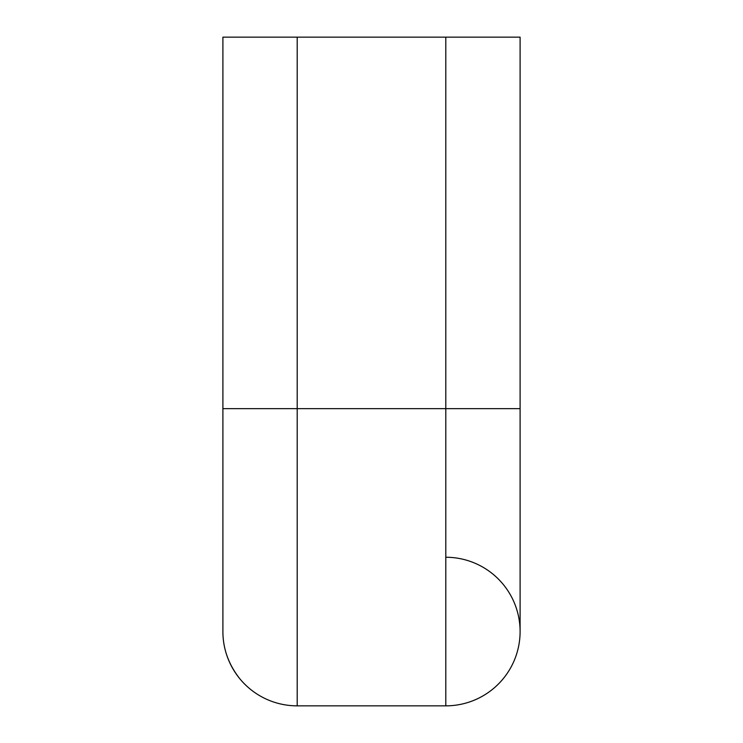 <?xml version="1.0" encoding="UTF-8"?>
<svg xmlns="http://www.w3.org/2000/svg" width="743" height="743" viewBox="0 0 743 743"><rect width="100%" height="100%" fill="white"/><g stroke="black" fill="none" stroke-linecap="round" stroke-linejoin="round"><path stroke-width="1.11" d="M297.2 37.15L297.2 408.65L222.9 408.65L222.9 37.15L520.1 37.15L520.1 408.65L445.8 408.65L445.8 705.85L297.2 705.85A74.3 74.3 0 0 1 222.9 631.55L222.9 631.55A74.3 74.3 0 0 0 239.59 678.47A74.3 74.3 0 0 1 222.9 631.55M520.091 630.501A74.3 74.3 0 0 0 445.8 557.25A74.3 74.3 0 0 1 520.1 631.559A74.3 74.3 0 0 1 445.8 705.85A74.3 74.3 0 0 0 520.1 631.55L520.091 630.501A74.3 74.3 0 0 1 520.1 631.55L520.1 408.65L520.1 631.55M297.2 705.85A74.3 74.3 0 0 1 239.59 678.47A74.3 74.3 0 0 0 297.2 705.85L297.2 408.65L445.8 408.65L445.8 37.15M222.9 408.65L222.9 631.569C222.919 648.602 228.482 664.233 239.59 678.47"/></g></svg>
